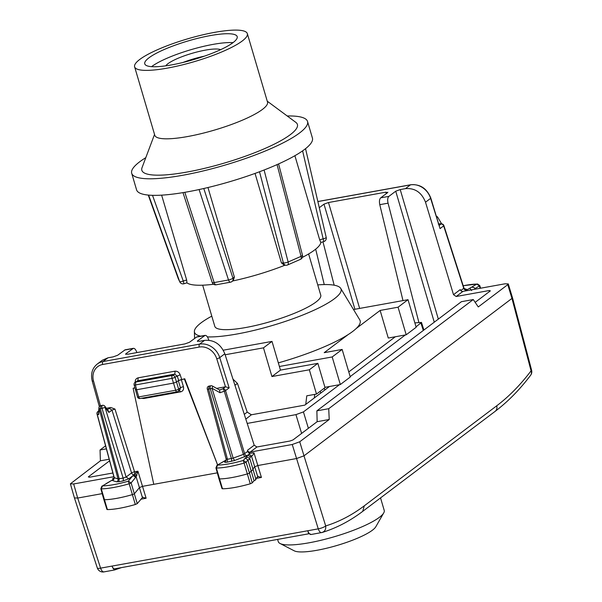 <?xml version="1.0" encoding="UTF-8"?>
<svg xmlns="http://www.w3.org/2000/svg" width="602" height="602" viewBox="0 0 602 602"><rect width="100%" height="100%" fill="white"/><g stroke="black" fill="none" stroke-linecap="round" stroke-linejoin="round"><path stroke-width="0.9" d="M474.346 287.711L474.925 288.689L474.338 287.711L471.757 287.064L469.786 288.223L471.599 290.548M475.091 289.208L474.925 288.689L474.384 289.329M465.143 290.999L465.986 290.45A2.348 1.791 59.6 0 1 467.039 290.661M471.757 287.064L476.822 284.091L479.38 285.98L480.103 288.298M460.778 290.555L463.736 288.328A2.348 2.024 -127.1 0 0 466.422 290.126L469.786 288.223M463.209 285.769A32.704 6.607 163.6 0 1 476.822 284.091L463.194 285.717M479.327 285.453L479.38 285.98L474.903 288.614M418.819 322.19L388.064 203.175C387.357 199.909 387.635 197.644 388.9 196.365L395.732 191.203L400.225 189.577L405.47 188.629C414.951 187.907 421.633 192.437 425.516 202.212L453.509 294.687L460.244 289.6A2.348 2.024 -127.1 0 0 462.93 291.398L505.018 283.798L508.284 283.926L507.772 284.663L478.281 306.937L473.262 299.548L461.41 301.692L316.87 410.85L317.149 421.686L292.986 439.934L289.991 441.018L256.903 446.993L254.202 445.209L224.824 353.773C220.799 344.111 214.034 339.648 204.537 340.371L199.563 344.133L102.98 361.569A17.624 15.208 -127.1 0 0 97.246 364.059L102.227 360.297L107.961 357.806L102.98 361.569A2.348 1.091 -100.2 0 0 102.686 364.488A15.276 13.184 -127.1 0 0 93.521 380.998L100.399 405.748M453.509 294.687L456.181 296.5L489.268 290.525L490.367 290.871L475.166 302.354M473.262 299.548L328.722 408.705L329.226 419.504L299.728 441.778L303.995 455.834L512.55 297.975L531.611 370.222A5.877 0.986 165.2 0 1 531.069 370.84A5.877 4.786 -142.8 0 1 530.61 375.264A5.877 4.786 -142.8 0 0 530.61 375.264A5.877 5.877 0 0 0 531.611 370.222M425.516 202.212L430.611 198.359A2.348 0.459 -17.3 0 0 430.821 198.073L440.047 228.602L443.666 225.87A2.348 0.489 -17.8 0 0 443.87 225.562A2.348 2.348 0 0 0 442.335 224.034L440.98 224.072A2.348 2.024 52.9 0 1 443.666 225.87L463.736 288.328M441.635 223.816L437.774 217.33A2.348 1.159 149.2 0 0 436.721 216.983M438.271 224.087L441.048 223.635L442.335 224.034M319.293 207.698L323.989 204.153L328.489 202.528L359.642 308.42M388.9 196.365L380.697 197.84L387.53 192.685L385.882 192.166L328.489 202.528M387.53 192.685L387.838 192.241M299.728 441.778L292.241 444.494L250.154 452.094L256.903 446.993M507.772 284.663L512.039 298.72L531.069 370.84C520.414 384.896 508.953 396.56 496.703 405.816L364.3 505.808C352.042 515.056 339.174 521.768 325.69 525.945C326.081 529.467 324.764 531.671 321.739 532.567C320.369 532.785 319.21 531.543 318.255 528.849A5.877 1.43 -17.2 0 0 325.69 525.945L303.995 455.834L296.5 458.551L257.942 465.512L254.804 466.723L253.013 468.8M329.226 419.504L317.149 421.686M328.722 408.705L316.87 410.85M530.543 375.355A5.877 4.786 -142.8 0 0 530.61 375.272C519.677 389.705 507.84 401.745 495.1 411.384A5.877 5.072 52.9 0 1 495.1 411.384A5.877 5.072 52.9 0 0 496.703 405.816M380.697 197.84C379.433 199.119 379.125 201.399 379.779 204.672L388.064 203.175M402.986 300.594L379.779 204.672M334.17 285.19L322.965 241.823M324.245 284.573L315.674 249.16M216.645 388.388L225.524 386.785L229.159 387.869L225.539 390.6A2.348 0.421 163.2 0 1 224.268 391.202L243.396 454.397L247.806 451.395L247.46 450.296A2.348 2.024 -127.1 0 0 250.154 452.094M247.806 451.395A2.348 2.024 -127.1 0 0 250.44 453.201L253.976 452.817C253.096 455.067 252.238 456.098 251.425 455.91L248.889 454.209L250.44 453.201M197.336 341.244L197.637 340.8L199.292 341.319L204.537 340.371M311.302 534.456A5.877 2.724 -100.2 0 1 311.151 534.486L308.457 533.237L307.81 530.738L100.594 568.145A5.877 1.385 -18.1 0 1 97.306 567.942L74.43 497.922L70.389 483.82L100.399 460.816L100.045 449.995L105.576 445.819M74.43 497.922L77.696 498.05L73.662 483.955L70.396 483.827M112.875 472.999L89.412 477.236L88.313 476.889L109.602 460.808M217.307 472.848L142.644 486.326L139.498 487.552L134.479 493.648A2.348 0.474 -16.4 0 1 132.387 494.618A35.255 7.126 -16.4 0 1 104.319 499.72A2.348 0.474 -16.4 0 1 103.837 499.585A2.348 0.474 -16.4 0 0 103.837 499.585L106.938 509.465M102.197 493.632L77.696 498.05L100.594 568.145C101.557 570.839 102.716 572.081 104.086 571.862L114.508 569.989L113.733 569.116A5.877 2.724 -100.2 0 1 112.062 566.076M225.524 386.785L222.853 388.802A2.348 2.024 -127.1 0 1 225.539 390.6L244.66 453.773A2.348 2.024 -127.1 0 0 247.347 455.571L248.889 454.209M197.84 341.447L197.637 340.8L205.056 335.382L196.846 336.857L189.442 342.282L184.942 343.908L127.549 354.269L125.901 353.75L125.592 354.194M126.104 354.397L125.901 353.75L133.32 348.332L125.111 349.815L117.699 355.233L113.206 356.866L107.961 357.806M208.826 340.228L208.36 338.888C207.193 335.969 205.892 334.893 204.469 335.638L196.275 337.12M136.88 352.591L136.616 351.839C135.45 348.927 134.156 347.843 132.733 348.596L124.531 350.071M109.18 459.236L100.399 460.816M113.876 476.701L73.662 483.955M106.388 448.851L100.045 449.995M112.07 566.076A4.703 2.175 79.8 0 0 114.658 568.837A4.703 2.175 79.8 0 0 114.771 568.807L308.946 533.756L114.658 568.837M114.177 478.402L112.709 478.319L113.447 479.312M107.329 509.059L107.389 509.593C114.651 509.458 123.959 507.764 135.307 504.514L137.241 503.618L142.862 497.101M142.561 497.222L146.12 498.253L137.918 471.193L134.547 471.802A2.348 1.091 -100.2 0 1 134.66 473.977L137.918 471.193L136.12 476.739L142.365 497.387M141.485 398.268L143.765 398.509L180.66 391.849C183.068 391.134 183.994 389.419 183.437 386.702L181.3 379.569L178.305 380.652L184.731 378.741L184.378 379.012L217.593 464.94M217.623 464.925L184.731 378.741M106.396 408.291L110.776 407.501L114.982 409.067L134.547 471.802A2.348 0.459 162.7 0 0 131.56 472.924A2.348 2.024 -127.1 0 0 133.915 474.76L134.66 473.977L136.917 475.482M134.886 387.944L133.132 388.26L134.84 387.748M133.132 388.26L153.766 484.317M181.3 379.569L184.378 379.012M222.447 488.237L222.477 488.779C229.655 488.681 238.919 487.018 250.266 483.797L252.208 482.902L254.074 480.742C255.978 479.884 256.437 479.358 255.444 479.154L258.168 476.287M257.859 476.4L261.426 477.439L253.976 452.817M257.679 476.558L251.425 455.91L250.613 456.91L247.783 455.24L246.21 457.068L247.023 456.903L249.838 458.664M339.46 384.701L303.423 411.911L295.936 414.627L247.204 423.424M414.861 322.898L421.46 322.416L416.035 326.871M405.334 334.953L350.161 376.619M98.54 413.363L98.72 414.635L97.163 414.146A2.348 0.459 165 0 1 97.027 414.041L114.117 477.604L113.673 479.508A2.348 2.024 52.9 0 1 112.913 479.839L109.301 481.75M113.974 479.094L109.248 481.781M108.345 410.88L108.909 412.423L111.972 410.112L114.982 409.067M137.233 381.006L137.85 380.773L138.197 377.815L174.798 371.208C177.297 371.013 179.08 372.186 180.156 374.737L175.001 377.228A2.348 2.047 -121.4 0 0 172.375 375.43A2.348 1.091 79.8 0 0 172.014 378.349A2.348 0.399 -17.7 0 0 175.001 377.228L176.529 381.992L178.305 380.652L180.45 387.808A2.348 0.489 163.3 0 1 183.437 386.702M174.798 371.208A2.348 1.091 79.8 0 1 174.452 374.166L172.375 375.43L135.789 382.037L137.85 380.773L174.452 374.166L177.184 375.896L178.659 380.381M254.074 480.742L247.949 460.018L245.39 458.017L243.291 460.462L246.083 462.17L244.149 463.058A35.051 7.089 163.6 0 1 216.374 468.032L216.344 467.498M222.477 488.779L216.374 468.032L217.608 465.06A32.704 6.607 163.6 0 0 243.291 460.462L247.339 473.902A35.255 7.126 163.6 0 1 219.406 478.906A2.348 0.474 163.6 0 1 218.932 478.763L222.04 488.651M226.232 460.071L217.051 465.256L226.247 459.936M226.074 460.635L224.967 461.471A2.348 2.024 -127.1 0 0 225.735 461.14L226.179 459.236M226.375 458.927L227.481 459.273L227.172 462.163L234.569 460.507L247.347 455.571M209.12 386.07A2.348 2.348 0 0 0 207.291 388.99A2.348 0.459 165 0 0 208.608 389.058L227.481 459.273L233.155 458.107L212.017 388.267L220.039 392.73L219.587 390.021L212.393 386.025A2.348 0.76 119.1 0 1 212.017 388.267A2.348 0.421 163.2 0 1 210.294 388.757L208.608 389.058L209.142 386.07L210.835 385.762A2.348 1.091 79.8 0 0 210.294 388.757L231.424 458.566A2.348 1.091 -100.2 0 1 231.115 461.448M252.682 469.184C253.675 469.379 253.224 469.906 251.32 470.764L249.454 472.931L246.083 462.17L247.949 460.011C249.853 459.145 250.304 458.619 249.318 458.438M255.97 479.403L249.838 458.671M395.326 336.759L348.776 371.916M329.452 386.507L304.793 405.131L251.38 414.778L245.812 419.105M98.532 413.469L98.924 407.772A2.348 2.348 0 0 1 100.85 405.62L100.308 408.607L119.188 478.831L118.88 481.713L116.532 481.818L112.77 480.637L114.32 477.303M133.576 475.046L136.12 476.739L135.42 477.649A2.348 2.205 39.5 0 0 132.583 475.986L133.915 474.76L136.27 476.588M98.924 407.772A2.348 1.844 4 0 0 99.134 408.645L118.022 478.899A2.348 2.205 -72.6 0 1 116.532 481.818M104.838 406.222A2.348 1.49 143.1 0 1 104.996 407.223L108.909 412.423M252.208 482.902L249.454 472.931A2.348 0.474 163.6 0 1 247.339 473.902L250.266 483.797M232.966 379.117L237.459 383.421L247.211 412.107L251.38 414.778M100.85 405.62L102.543 405.319A2.348 1.091 79.8 0 0 102.001 408.306A2.348 0.421 -16.8 0 0 104.996 407.223L126.127 477.032L128.82 478.831L122.823 480.998A2.348 1.091 79.8 0 0 123.132 478.116L118.022 478.899L114.252 477.717L97.163 414.146A2.348 2.205 -72.6 0 1 98.653 411.226L98.69 411.196M107.449 409.699L109.278 408.314L111.972 410.112L131.56 472.924L126.127 477.032L123.132 478.116L102.001 408.306L100.308 408.607A2.348 0.459 165 0 1 99.134 408.645L98.72 414.635M137.241 503.618L131.108 482.887A2.152 0.436 -16.4 0 1 129.189 483.775L128.309 481.186L131.108 482.887L135.42 477.649M128.82 478.831L132.583 475.986L128.309 481.186A32.704 6.607 163.6 0 1 102.506 485.874L107.57 482.902L102.506 485.874L101.286 488.854L107.389 509.593M101.934 486.077L100.843 488.711A2.152 0.436 -16.4 0 0 101.286 488.854A35.051 7.089 163.6 0 0 129.189 483.775L135.307 504.514M173.526 383.083L176.529 381.992L178.643 389.17L180.45 387.808L179.825 390.043L178.011 391.413A2.348 2.024 52.9 0 1 177.244 391.744A2.348 1.091 79.8 0 1 177.011 391.849A2.348 2.348 0 0 0 178.011 391.413A2.348 2.024 52.9 0 0 178.643 389.17A2.348 0.474 -16.4 0 1 175.649 390.254L173.526 383.083L136.631 389.742L135.427 384.956L172.014 378.349L173.526 383.083M135.533 389.396L136.631 389.742L138.753 396.914L175.649 390.254A2.348 1.091 79.8 0 0 177.011 391.849L140.115 398.516A2.348 1.091 79.8 0 1 138.753 396.914A2.348 0.474 163.6 0 1 137.444 396.868A2.348 2.348 0 0 0 140.115 398.516M137.241 380.998L135.164 382.278A2.348 2.054 -121.5 0 1 135.789 382.037L135.427 384.956A2.348 0.474 -14.1 0 1 134.111 384.851L137.444 396.868M317.736 284.904A76.379 15.441 163.6 0 1 326.751 284.565A76.379 15.441 163.6 0 1 340.709 288.388A76.379 15.441 163.6 0 1 294.679 318.119A76.379 15.441 163.6 0 1 208.811 336.932A76.379 15.441 163.6 0 1 207.389 336.894M200.684 336.164A76.379 15.441 163.6 0 1 194.386 331.529A76.379 15.441 163.6 0 1 211.791 316.14M308.615 253.954L320.753 295.13A55.226 11.16 163.6 0 1 315.945 302.053A55.226 11.16 163.6 0 1 257.927 324.945A55.226 11.16 163.6 0 1 214.809 326.367L202.663 285.19M305.763 404.393L306.764 395.83L316.502 394.069L309.345 369.786L317.871 363.345L325.035 387.628L316.502 394.069M225.14 354.759L263.473 347.843L271.931 376.543L309.345 369.786M408.021 299.683L398.065 307.201L406.199 334.795L416.155 327.277L408.021 299.683L353.509 309.526M340.709 288.388L359.77 319.858A85.777 17.338 163.6 0 1 356.211 328.504A85.777 17.338 163.6 0 1 348.129 334.607A85.777 17.338 163.6 0 1 278.335 362.878M406.199 334.795L388.267 338.038L380.133 310.436L356.211 328.504M398.065 307.201L380.133 310.436M279.396 366.483L332.191 356.948L340.326 384.543L350.281 377.025L342.147 349.431L324.207 352.667L348.129 334.607M342.147 349.431L332.191 356.948M314.711 394.393L314.297 397.952M271.931 376.543L280.464 370.102L317.871 363.345M280.464 370.102L272.006 341.402L263.473 347.843M223.267 350.198L272.006 341.402M324.937 387.319L340.326 384.543M380.539 497.907L384.211 510.383A55.226 11.16 163.6 0 1 383.722 512.927A55.226 11.16 163.6 0 1 344.096 533.65A55.226 11.16 163.6 0 1 288.599 544.93A55.226 11.16 163.6 0 1 280.058 543.493A55.226 11.16 163.6 0 1 278.267 541.619L277.62 539.415M383.722 512.927L375.814 526.75A43.479 8.789 163.6 0 1 344.615 543.064A43.479 8.789 163.6 0 1 300.925 551.944A43.479 8.789 163.6 0 1 294.205 550.807L280.058 543.493M182.91 62.495A29.378 5.937 163.6 0 1 204.402 56.159M165.776 65.844A29.378 5.937 163.6 0 1 187.079 54.887A29.378 5.937 163.6 0 1 216.261 49.003A29.378 5.937 163.6 0 1 220.61 49.673M151.553 66.664A48.175 9.737 163.6 0 1 230.777 42.554A48.175 9.737 163.6 0 1 233.004 42.652M153.781 66.754A48.175 9.737 163.6 0 1 144.766 63.865A48.175 9.737 163.6 0 1 175.167 45.173A48.175 9.737 163.6 0 1 228.173 33.727A48.175 9.737 163.6 0 1 237.188 36.617A48.175 9.737 163.6 0 1 206.787 55.309A48.175 9.737 163.6 0 1 153.781 66.754M247.332 33.622L267.506 102.062A58.755 11.874 163.6 0 1 230.438 124.862A58.755 11.874 163.6 0 1 165.791 138.821A58.755 11.874 163.6 0 1 154.797 135.292L134.622 66.852A58.755 11.874 163.6 0 1 171.69 44.059A58.755 11.874 163.6 0 1 236.338 30.1A58.755 11.874 163.6 0 1 247.332 33.622A58.755 11.874 163.6 0 1 210.264 56.422A58.755 11.874 163.6 0 1 145.616 70.381A58.755 11.874 163.6 0 1 134.622 66.852M267.258 101.196L295.8 122.341A81.082 16.389 163.6 0 1 251.689 153.886A81.082 16.389 163.6 0 1 157.017 175.174A81.082 16.389 163.6 0 1 142.034 167.672L154.541 134.427M287.199 115.975A91.654 18.527 163.6 0 1 290.382 115.96A91.654 18.527 163.6 0 1 307.532 121.461L312.415 138.016A91.654 18.527 163.6 0 1 254.578 173.579A91.654 18.527 163.6 0 1 153.736 195.357A91.654 18.527 163.6 0 1 136.579 189.856L131.703 173.301A91.654 18.527 163.6 0 1 145.804 157.656M307.532 121.461A91.654 18.527 163.6 0 1 249.702 157.024A91.654 18.527 163.6 0 1 148.852 178.794A91.654 18.527 163.6 0 1 131.703 173.301M213.597 284.257A70.502 14.252 163.6 0 1 198.705 285.243A70.502 14.252 163.6 0 1 186.913 282.865M161.637 195.153L186.65 280.005L183.271 281.021L152.509 195.326M186.65 280.005L186.966 282.85L183.986 283.745L183.271 281.021A3.522 0.715 160.3 0 1 179.652 281.578L148.611 195.108M320.851 242.463A70.502 14.252 163.6 0 1 302.339 257.408M294.89 155.692L319.707 239.874L320.813 242.471L323.793 241.575L302.588 150.846M284.874 265.234A70.502 14.252 163.6 0 1 232.748 280.961M284.279 265.219L281.42 262.893L283.376 262.954A3.522 2.935 91.6 0 0 285.995 265.264A3.522 2.935 91.6 0 0 286.04 265.271L284.279 265.219M255.037 173.414L281.42 262.893M207.968 187.531L234.374 277.086L232.944 278.162L203.792 188.509M216.148 284.776A3.522 3.522 0 0 1 212.175 282.398A3.522 0.88 -18 0 0 214.161 282.571A3.522 1.633 79.8 0 0 216.148 284.776L230.498 282.188A3.522 1.633 -100.2 0 0 230.852 282.029A3.522 3.04 -127.1 0 0 231.996 281.533L233.29 280.555L234.374 277.086M231.996 281.533A3.522 3.04 -127.1 0 0 232.041 281.495A3.522 3.04 -127.1 0 0 232.944 278.162A3.522 0.88 162 0 1 228.512 279.975L199.104 189.555M464.21 288.591L466.565 289.329L466.422 290.126M466.565 289.329L465.211 289.366L463.939 288.042M405.47 188.629L410.444 184.867A17.624 15.208 52.9 0 1 430.611 198.359L440.047 228.602M456.181 296.5L462.93 291.398M439.317 225.321L440.98 224.072L439.761 223.688M400.225 189.577L438.339 319.12M489.531 291.503L489.268 290.525M395.732 191.203L434.268 322.19M430.821 198.073C426.848 188.411 420.136 183.971 410.677 184.761A2.348 1.091 79.8 0 0 410.444 184.867L317.871 201.58M321.588 532.604A5.877 5.877 0 0 0 322.288 532.439L311.151 534.486A5.877 2.724 -100.2 0 1 307.81 530.738L318.255 528.849L292.241 444.494M385.882 192.166L386.281 193.626M323.989 204.153L354.917 309.27M364.3 505.808L362.705 511.369L495.107 411.384M247.46 450.296L254.202 445.209M261.426 477.439L256.091 478.402M146.12 498.253L140.868 499.201M224.824 353.773L219.73 357.626A2.348 0.459 162.7 0 1 216.743 358.747A15.276 13.184 -127.1 0 0 199.262 347.053A2.348 1.091 -100.2 0 1 199.563 344.133A17.624 15.208 52.9 0 1 219.73 357.626L229.159 387.869M112.709 478.319L113.056 479.546M216.743 358.747L225.487 386.793M199.262 347.053L102.686 364.488M135.36 382.827C134.901 380.163 135.841 378.5 138.197 377.815M181.661 379.298L180.156 374.737M114.719 568.83A527.615 244.389 -100.2 0 1 113.733 569.116M245.39 458.017C247.098 457.377 247.369 457.061 246.21 457.068M224.967 461.471C224.057 462.298 224.794 462.524 227.172 462.163M234.569 460.507L233.155 458.107L243.396 454.397L244.811 456.798M250.613 456.91L249.582 458.107M295.936 414.627L301.617 433.417M303.423 411.911L308.39 428.308M423.304 330.468L420.956 323.154M219.542 389.998L222.853 388.802A2.348 0.662 -109.9 0 1 224.268 391.202L220.039 392.73M97.246 364.059C92.241 368.176 90.563 373.789 92.204 380.908A2.348 0.497 -15.5 0 0 93.521 380.998M109.278 408.314L110.776 407.501M98.683 411.234L98.653 411.226A2.348 2.024 52.9 0 0 97.885 411.557L98.705 410.94M180.66 391.849L179.065 390.374M143.532 397.899A2.348 1.091 -100.2 0 1 143.765 398.509M112.77 480.637L112.913 479.839M107.57 482.902L109.549 481.743M118.88 481.713L122.823 480.998M247.211 412.107L244.292 414.379M237.459 383.421L234.938 385.25M324.794 390.028L324.26 388.215M320.723 393.098L320.189 391.285M232.056 281.488A3.522 3.522 0 0 1 230.498 282.188A3.522 1.633 -100.2 0 1 228.512 279.975L214.161 282.571L184.814 192.331M264.09 170.005L288.147 261.99A3.522 0.88 -14.7 0 1 283.376 262.954L259.522 171.758M285.98 265.264A3.522 3.522 0 0 0 287.553 264.978A3.522 1.821 66.4 0 0 288.147 261.99L301.068 256.354L277.063 164.594M302.475 255.218A3.522 0.88 165.3 0 1 301.068 256.354A3.522 1.821 -113.6 0 1 300.473 259.342A3.522 3.522 0 0 0 302.475 255.218L278.591 163.91M319.707 239.874L323.086 238.851A3.522 0.707 -13.1 0 0 326.209 237.399A3.522 0.707 -13.1 0 0 326.201 237.369L305.538 148.649L326.209 237.399A3.522 3.522 0 0 1 323.778 241.583M178.222 278.515A3.522 3.522 0 0 0 178.35 278.824A3.522 3.454 154.9 0 1 178.23 278.53L148.265 195.071L178.222 278.515A3.522 0.715 -19.7 0 0 178.222 278.515A3.522 0.715 -19.7 0 0 178.23 278.53L179.652 281.578A3.522 3.454 -25.1 0 0 179.78 281.871A3.522 3.522 0 0 0 184.009 283.738M477.499 283.948L479.764 285.574L480.592 288.215M463.939 288.034L443.87 225.562M512.543 297.975L508.284 283.918M437.774 217.33A2.348 2.348 0 0 0 436.51 216.306M410.677 184.761L317.856 201.519M322.288 532.439C336.473 528.029 349.943 521.016 362.697 511.376M97.306 567.942A5.877 5.877 0 0 0 103.943 571.9M121.476 567.603L114.508 569.989M423.906 330.016L421.453 322.379M92.204 380.908L99.338 406.591M114.041 478.951L112.807 479.696M104.838 406.215L108.39 410.948M217.051 465.256L215.937 467.897L218.932 478.763M207.291 388.99L226.171 459.213M109.353 481.743L105.937 483.722M97.885 411.557A2.348 2.348 0 0 0 97.035 414.048M100.843 488.719L103.837 499.577M212.393 386.025A2.348 2.348 0 0 0 210.835 385.762M104.846 406.23A2.348 2.348 0 0 0 102.513 405.319M135.164 382.278A2.348 2.348 0 0 0 134.111 384.851M194.386 331.529L194.589 338.392M212.175 282.398L182.985 192.64M287.553 264.978L300.473 259.342M178.35 278.824L179.78 281.871"/></g></svg>
